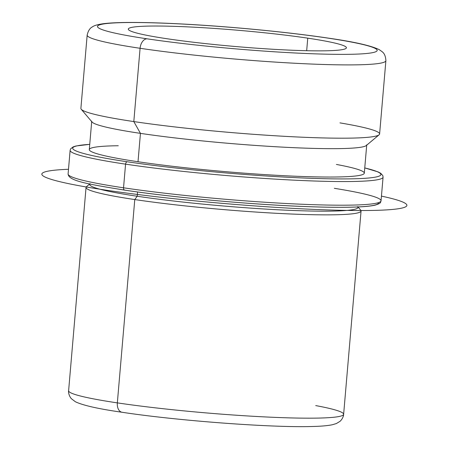 <?xml version="1.0" encoding="UTF-8"?>
<svg xmlns="http://www.w3.org/2000/svg" width="449" height="449" viewBox="0 0 449 449"><rect width="100%" height="100%" fill="white"/><g stroke="black" fill="none" stroke-linecap="round" stroke-linejoin="round"><path stroke-width="0.67" d="M307.756 38.154A109.455 8.205 -175.1 0 1 346.398 47.79A109.455 8.205 -175.1 0 1 282.926 49.811A109.455 8.205 -175.1 0 1 166.921 38.726A109.455 8.205 -175.1 0 1 128.285 29.09A109.455 8.205 -175.1 0 1 191.751 27.075A109.455 8.205 -175.1 0 1 307.756 38.154L306.678 50.709L307.756 38.154A109.455 8.205 4.9 0 0 154.058 26.025A109.455 8.205 4.9 0 0 166.921 38.726A109.455 8.205 4.9 0 0 320.62 50.86A109.455 8.205 4.9 0 0 307.756 38.154M357.713 206.607L360.738 210.183A138.011 10.349 -175.1 0 1 285.693 213.763A138.011 10.349 -175.1 0 1 134.773 199.564L137.198 196.247A134.678 10.097 4.9 0 0 282.477 210.009A134.678 10.097 4.9 0 0 357.943 206.961M89.806 183.978A134.678 10.097 4.9 0 0 137.198 196.247L134.773 199.564A138.011 10.349 -175.1 0 1 86.505 186.672L90.097 183.663M358.066 206.955L358.027 207.399A134.678 10.097 -175.1 0 1 279.929 209.879A134.678 10.097 -175.1 0 1 137.198 196.247L137.562 191.976L137.198 196.247A134.678 10.097 -175.1 0 1 89.654 184.387L89.693 183.95M118.283 145.745A138.011 10.349 4.9 0 0 138.011 161.735L140.447 133.37A138.011 10.349 4.9 0 0 286.709 147.339A138.011 10.349 4.9 0 0 366.738 144.797L364.307 173.162A138.011 10.349 -175.1 0 1 284.279 175.711A138.011 10.349 -175.1 0 1 138.011 161.735A138.011 10.349 -175.1 0 1 89.295 149.59L91.725 121.219A138.011 10.349 4.9 0 0 140.447 133.37L138.011 161.735A138.011 10.349 4.9 0 0 321.4 176.979A138.011 10.349 4.9 0 0 336.396 164.446M379.108 134.795L366.283 145.538A138.011 10.349 -175.1 0 1 281.966 147.092A138.011 10.349 -175.1 0 1 140.447 133.37L133.808 121.578A149.91 11.242 4.9 0 0 287.528 136.485A149.91 11.242 4.9 0 0 379.108 134.795A149.91 11.242 4.9 0 0 339.96 122.886M81.235 109.259A149.91 11.242 4.9 0 0 133.808 121.578L140.447 133.37A138.011 10.349 -175.1 0 1 92.051 122.027L81.235 109.259M140.088 48.29A149.91 11.242 4.9 0 0 298.961 63.466A149.91 11.242 4.9 0 0 385.887 60.705A149.91 11.242 -175.1 0 1 298.961 63.466A149.91 11.242 -175.1 0 1 140.088 48.29L133.808 121.578L140.088 48.29A149.91 11.242 -175.1 0 1 87.168 35.095A149.91 11.242 4.9 0 0 140.088 48.29A9.519 6.084 -81.5 0 1 147.019 38.81A140.391 10.529 -175.1 0 1 130.524 22.517A140.391 10.529 -175.1 0 1 327.658 38.075A140.391 10.529 -175.1 0 1 344.153 54.368A140.391 10.529 -175.1 0 1 147.019 38.81A9.519 6.084 98.5 0 0 140.088 48.29M379.607 133.993A149.91 11.242 -175.1 0 1 292.675 136.754A149.91 11.242 -175.1 0 1 133.808 121.578A149.91 11.242 -175.1 0 1 80.887 108.383L87.168 35.095C88.908 27.473 92.741 26.974 92.522 26.772C94.009 25.778 96.782 24.532 104.426 23.573C111.234 22.798 120.641 22.422 132.646 22.45C146.84 22.478 163.593 23.006 182.911 24.038C230.522 26.547 288.887 32.193 328.247 38.114A9.519 6.084 98.5 0 0 327.658 38.075A140.391 10.529 4.9 0 0 130.524 22.517A140.391 10.529 4.9 0 0 147.019 38.81A140.391 10.529 4.9 0 0 344.153 54.368A140.391 10.529 4.9 0 0 327.658 38.075A9.519 6.084 -81.5 0 1 328.247 38.114C354.093 41.808 371.076 45.646 379.197 49.643L382.032 51.59C381.779 51.753 385.472 52.898 385.887 60.705L379.607 133.993M122.656 412.311A9.519 6.084 98.5 0 1 122.061 412.266A9.519 6.084 -81.5 0 1 117.341 402.876A9.519 6.084 98.5 0 0 122.061 412.266C98.64 408.921 83.104 405.43 75.443 401.782L71.385 398.723C68.456 395.333 68.36 391.174 68.618 390.725A138.011 10.349 4.9 0 0 117.341 402.876A138.011 10.349 -175.1 0 1 68.618 390.725L86.051 187.413A138.011 10.349 4.9 0 0 134.773 199.564L117.341 402.876A138.011 10.349 4.9 0 0 263.602 416.852A138.011 10.349 4.9 0 0 343.631 414.304A138.011 10.349 -175.1 0 1 263.602 416.852A138.011 10.349 -175.1 0 1 117.341 402.876L134.773 199.564A138.011 10.349 4.9 0 0 281.035 213.539A138.011 10.349 4.9 0 0 361.063 210.991L343.631 414.304A138.011 10.349 4.9 0 0 315.72 405.587M364.751 167.948A154.669 11.595 -175.1 0 1 321.944 178.64A154.669 11.595 -175.1 0 1 127.297 161.78A154.669 11.595 -175.1 0 1 89.738 144.37A154.669 11.595 4.9 0 0 127.297 161.78A154.669 11.595 4.9 0 0 321.944 178.64A154.669 11.595 4.9 0 0 364.751 167.948M378.44 202.645A154.669 11.595 -175.1 0 1 290.632 205.9A154.669 11.595 -175.1 0 1 124.867 190.152A2.38 1.521 -81.5 0 1 124.715 190.14C173.712 197.538 250.048 204.486 304.933 206.546C324.504 207.303 340.651 207.5 353.385 207.129C363.376 206.843 370.61 206.186 375.083 205.159C381.588 203.116 380.264 202.538 381.044 200.798A157.049 11.775 -175.1 0 1 289.975 203.694A157.049 11.775 -175.1 0 1 123.537 187.794A157.049 11.775 4.9 0 0 289.975 203.694A157.049 11.775 4.9 0 0 381.044 200.798L383.07 177.153A157.049 11.775 -175.1 0 1 292.002 180.055A157.049 11.775 -175.1 0 1 125.563 164.154A2.38 1.521 -81.5 0 1 127.297 161.78A2.38 1.521 98.5 0 0 125.563 164.154A157.049 11.775 -175.1 0 1 70.123 150.325A157.049 11.775 4.9 0 0 125.563 164.154A157.049 11.775 4.9 0 0 292.002 180.055A157.049 11.775 4.9 0 0 383.07 177.153L382.829 175.598L380.696 173.263L378.12 171.916L364.756 167.915M123.537 187.794L125.563 164.154L123.537 187.794A157.049 11.775 -175.1 0 1 68.096 173.965A157.049 11.775 4.9 0 0 123.537 187.794A2.38 1.521 98.5 0 0 124.715 190.14A2.38 1.521 -81.5 0 1 123.537 187.794M381.044 200.798A157.049 11.775 4.9 0 0 334.348 188.316M89.744 144.342L75.898 146.004L73.125 146.896L70.628 148.838L70.123 150.325L68.096 173.965C68.467 181.076 88.621 184.185 124.715 190.14A2.38 1.521 98.5 0 0 124.867 190.152M381.442 196.112A183.22 13.739 -175.1 0 1 373.052 210.418A183.22 13.739 -175.1 0 1 187.761 200.131A183.22 13.739 -175.1 0 1 68.501 169.279M122.061 412.266C177.316 420.707 271.87 427.813 312.212 426.494C320.923 426.303 327.635 425.719 332.35 424.748L336.329 423.559L339.932 421.398C343.053 418.603 343.76 414.91 343.631 414.304"/></g></svg>
